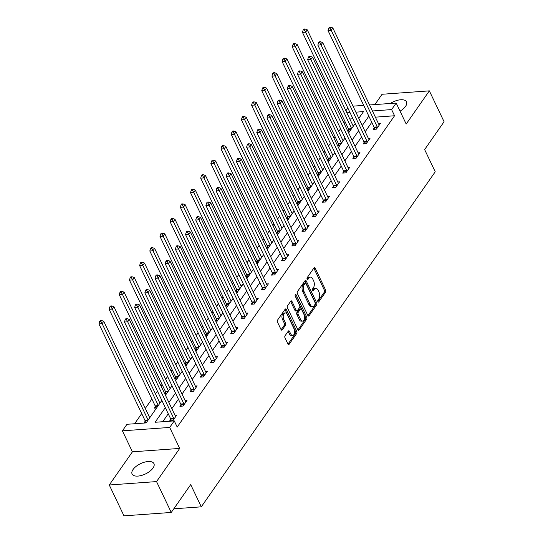 <?xml version="1.0" encoding="UTF-8"?>
<svg xmlns="http://www.w3.org/2000/svg" width="543" height="543" viewBox="0 0 543 543"><rect width="100%" height="100%" fill="white"/><g stroke="black" fill="none" stroke-linecap="round" stroke-linejoin="round"><path stroke-width="0.81" d="M317.886 301.684A1.066 0.597 85.9 0 0 318.408 302.105A1.066 0.597 85.9 0 0 318.734 301.888L325.542 292.148A1.52 0.855 85.9 0 0 325.603 290.016L315.198 268.208A1.52 0.855 85.9 0 0 314.451 267.604A1.52 0.855 85.9 0 0 313.983 267.909L307.175 277.656A1.066 0.597 85.9 0 0 307.134 279.143A1.066 0.597 85.9 0 0 307.657 279.564A1.066 0.597 85.9 0 0 307.99 279.353L308.865 278.091A4.873 2.742 85.9 0 1 310.365 277.106A4.873 2.742 85.9 0 1 312.768 279.034L313.63 280.853A4.873 2.742 85.9 0 1 313.433 287.661L312.551 288.924A1.066 0.597 85.9 0 0 312.51 290.417A1.066 0.597 85.9 0 0 313.033 290.838A1.066 0.597 85.9 0 0 313.359 290.62L314.241 289.358A4.873 2.742 85.9 0 1 315.741 288.381A4.873 2.742 85.9 0 1 318.144 290.301L319.006 292.12A4.873 2.742 85.9 0 1 318.809 298.935L317.926 300.191A1.066 0.597 85.9 0 0 317.886 301.684M152.977 468.093A12.095 5.702 -25.5 0 0 153.927 463.6A12.095 5.702 -25.5 0 0 144.411 462.195A12.095 5.702 -25.5 0 0 133.042 469.525A12.095 5.702 -25.5 0 0 132.092 474.012A12.095 5.702 -25.5 0 0 141.608 475.417A12.095 5.702 -25.5 0 0 152.977 468.093M400.042 111.139A12.095 5.702 -25.5 0 0 405.567 106.333A12.095 5.702 -25.5 0 0 406.517 101.84A12.095 5.702 -25.5 0 0 390.329 103.469M285.061 335.737A1.52 0.855 85.9 0 0 285 337.868L287.919 343.984A1.52 0.855 85.9 0 0 288.666 344.588A1.52 0.855 85.9 0 0 289.141 344.282L296.695 333.463A1.52 0.855 85.9 0 0 296.756 331.332L286.351 309.517A1.52 0.855 85.9 0 0 285.604 308.919A1.52 0.855 85.9 0 0 285.136 309.225L277.582 320.044A1.52 0.855 85.9 0 0 277.514 322.175L281.043 329.567A1.52 0.855 85.9 0 0 281.79 330.171A1.52 0.855 85.9 0 0 282.258 329.859L285.496 325.23A1.52 0.855 85.9 0 0 285.557 323.099L283.806 319.433A4.072 2.294 85.9 0 1 283.358 315.245A4.072 2.294 85.9 0 1 285.231 312.924A4.072 2.294 85.9 0 1 287.233 314.533L294.082 328.888A4.072 2.294 85.9 0 1 294.53 333.076A4.072 2.294 85.9 0 1 292.663 335.404A4.072 2.294 85.9 0 1 290.654 333.796L289.514 331.4A1.52 0.855 85.9 0 0 288.767 330.802A1.52 0.855 85.9 0 0 288.299 331.108L285.061 335.737M171.262 512.449L123.98 515.85L109.258 484.987L156.54 481.587L171.262 512.449L190.702 484.607L201.297 506.829L435.228 171.792L424.633 149.569L444.072 121.727L429.35 90.864L406.191 124.035L396.18 103.048L391.618 109.591L394.557 115.761L177.201 427.07L174.255 420.893L169.688 427.436L122.406 430.837L126.974 424.293L146.142 422.916L161.862 400.401M156.54 481.587L179.699 448.423L169.688 427.436M307.833 315.463A1.52 0.855 85.9 0 0 308.58 316.067A1.52 0.855 85.9 0 0 309.048 315.761L316.61 304.942A1.52 0.855 85.9 0 0 316.671 302.811L306.266 281.002A1.52 0.855 85.9 0 0 305.519 280.398A1.52 0.855 85.9 0 0 305.051 280.704L297.489 291.523A1.52 0.855 85.9 0 0 297.428 293.654L307.833 315.463M306.652 319.203L299.098 330.022A1.52 0.855 85.9 0 1 298.623 330.327A1.52 0.855 85.9 0 1 297.876 329.723L287.471 307.915A1.52 0.855 85.9 0 1 287.539 305.784L290.77 301.155A1.52 0.855 85.9 0 1 291.238 300.849A1.52 0.855 85.9 0 1 291.985 301.453L296.206 310.297A1.52 0.855 85.9 0 0 296.953 310.895A1.52 0.855 85.9 0 0 297.421 310.589L299.573 307.521A1.52 0.855 85.9 0 0 299.634 305.39L295.243 296.179A1.066 0.597 85.9 0 1 295.12 295.087A1.066 0.597 85.9 0 1 295.609 294.476A1.066 0.597 85.9 0 1 296.139 294.897L306.714 317.071A1.52 0.855 85.9 0 1 306.652 319.203L305.37 319.291L297.971 329.893M429.35 90.864L382.068 94.265L374.867 104.582M173.808 508.805L201.297 506.829M394.557 115.761L375.376 117.159L372.437 110.989M371.785 122.304L365.201 131.732M361.611 136.884L355.027 146.311M351.43 151.456L344.846 160.884M341.255 166.029L334.671 175.457M331.081 180.609L324.497 190.036M320.899 195.181L314.316 204.609M310.725 209.754L304.141 219.182M300.55 224.334L293.967 233.761M290.369 238.906L283.785 248.334M280.195 253.479L273.611 262.907M270.02 268.059L263.436 277.487M259.839 282.631L253.262 292.059M249.665 297.204L243.081 306.632M239.49 311.784L232.906 321.212M229.309 326.357L222.732 335.784M219.134 340.929L212.551 350.357M208.96 355.509L202.376 364.937M198.779 370.082L192.202 379.509M188.604 384.654L182.02 394.082M178.43 399.234L171.846 408.662M168.249 413.807L162.724 421.728M374.283 127.849L373.231 129.363L376.421 129.132L380.338 123.526L378.478 123.661M364.109 142.429L363.05 143.936L366.247 143.712L370.163 138.105L368.303 138.234M353.934 157.002L352.875 158.515L356.072 158.284L359.982 152.678L358.129 152.814M343.753 171.574L342.701 173.088L345.891 172.857L349.807 167.251L347.948 167.387M333.578 186.154L332.52 187.661L335.717 187.437L339.633 181.83L337.773 181.959M323.404 200.727L322.345 202.24L325.542 202.01L329.452 196.403L327.599 196.539M313.223 215.299L312.171 216.813L315.361 216.582L319.277 210.976L317.417 211.112M303.048 229.879L301.989 231.386L305.186 231.162L309.103 225.555L307.243 225.684M292.874 244.452L291.815 245.965L295.012 245.735L298.921 240.128L297.069 240.264M282.693 259.025L281.641 260.538L284.831 260.307L288.747 254.701L286.887 254.837M272.518 273.604L271.466 275.111L274.656 274.887L278.573 269.28L276.713 269.409M262.344 288.177L261.285 289.69L264.482 289.46L268.398 283.853L266.538 283.989M252.162 302.75L251.11 304.263L254.307 304.032L258.217 298.426L256.357 298.562M241.988 317.329L240.936 318.836L244.126 318.605L248.042 313.006L246.183 313.135M231.813 331.902L230.755 333.416L233.952 333.185L237.868 327.578L236.008 327.714M221.632 346.475L220.58 347.988L223.777 347.758L227.687 342.151L225.834 342.287M211.458 361.047L210.406 362.561L213.596 362.33L217.512 356.731L215.652 356.86M201.283 375.627L200.224 377.141L203.421 376.91L207.338 371.303L205.478 371.439M191.109 390.2L190.05 391.713L193.247 391.483L197.157 385.876L195.304 386.012M180.928 404.773L179.876 406.286L183.066 406.055L186.982 400.456L185.122 400.585M170.753 419.352L169.694 420.866L172.891 420.635L176.808 415.028L174.948 415.164M345.239 122.08L344.187 123.587M340.597 128.732L338.656 131.508M335.065 136.653L334.013 138.16M330.416 143.311L328.481 146.081M324.89 151.226L323.832 152.739M320.241 157.884L318.307 160.653M314.709 165.805L313.657 167.312M310.067 172.457L308.132 175.233M304.535 180.378L303.483 181.885M299.885 187.036L297.951 189.806M294.36 194.951L293.301 196.464M289.711 201.609L287.776 204.378M284.179 209.53L283.127 211.037M279.536 216.182L277.602 218.958M274.005 224.103L272.953 225.61M269.355 230.761L267.421 233.531M263.83 238.676L262.771 240.189M259.181 245.334L257.246 248.103M253.649 253.255L252.597 254.762M249.006 259.907L247.072 262.683M243.474 267.828L242.422 269.335M238.825 274.486L236.891 277.256M233.3 282.401L232.241 283.914M228.651 289.059L226.716 291.829M223.119 296.98L222.067 298.487M218.476 303.632L216.542 306.408M212.944 311.553L211.892 313.06M208.295 318.212L206.36 320.981M202.77 326.126L201.718 327.639M198.12 332.784L196.186 335.554M192.589 340.705L191.536 342.212M187.946 347.357L186.011 350.133M182.414 355.278L181.362 356.785M177.765 361.937L175.83 364.706M172.24 369.851L171.188 371.364M167.59 376.509L165.656 379.279M162.065 384.43L161.006 385.937M157.416 391.082L155.481 393.858M151.884 399.003L145.3 408.431M141.709 413.576L134.61 423.744M358.808 118.333L363.505 111.607L355.862 112.157M352.964 118.754L349.814 118.978M348.728 129.689L347.758 131.073M352.923 125.501L353.853 125.433M347.812 131.189L349.936 131.039M338.554 144.262L337.583 145.653M342.748 140.074L343.678 140.006M337.637 145.768L339.762 145.612M328.372 158.841L327.409 160.226M332.567 154.646L333.497 154.579M327.463 160.341L329.587 160.185M318.198 173.414L317.227 174.798M322.393 169.226L323.323 169.158M317.282 174.914L319.406 174.765M308.024 187.987L307.053 189.378M312.218 183.799L313.148 183.731M307.107 189.493L309.232 189.337M297.842 202.566L296.878 203.951M302.037 198.371L302.967 198.304M296.933 204.066L299.057 203.91M287.668 217.139L286.697 218.524M291.863 212.951L292.792 212.883M286.752 218.639L288.876 218.49M277.493 231.712L276.523 233.103M281.688 227.524L282.618 227.456M276.577 233.219L278.702 233.062M267.312 246.291L266.348 247.676M271.507 242.097L272.437 242.029M266.403 247.791L268.527 247.635M257.138 260.864L256.167 262.249M261.332 256.676L262.262 256.608M256.221 262.364L258.346 262.215M246.963 275.437L245.993 276.821M251.158 271.249L252.088 271.181M246.047 276.944L248.171 276.787M236.782 290.016L235.818 291.401M240.977 285.822L241.906 285.754M235.872 291.516L237.997 291.36M226.607 304.589L225.637 305.974M230.802 300.401L231.732 300.333M225.691 306.089L227.816 305.94M216.433 319.162L215.462 320.546M220.628 314.974L221.558 314.906M215.517 320.662L217.641 320.513M206.252 333.741L205.288 335.126M210.446 329.547L211.376 329.479M205.342 335.241L207.467 335.085M196.077 348.314L195.107 349.699M200.272 344.126L201.202 344.058M195.168 349.814L197.285 349.665M185.903 362.887L184.932 364.272M190.098 358.699L191.027 358.631M184.987 364.387L187.111 364.238M175.722 377.466L174.758 378.851M179.916 373.272L180.846 373.204M174.812 378.966L176.937 378.81M165.547 392.039L164.577 393.424M169.742 387.851L170.672 387.783M164.638 393.539L166.755 393.39M155.373 406.612L154.314 408.126L156.581 407.963M159.567 402.424L160.497 402.356M145.191 421.185L144.139 422.698L146.406 422.535M149.393 416.997L150.316 416.929M179.699 448.423L132.417 451.824L109.258 484.987M132.417 451.824L122.406 430.837M345.891 110.758L347.825 107.989M165.31 407.637L155.088 422.271L174.255 420.893M368.84 116.134L362.256 125.562M358.665 130.707L352.081 140.135M348.484 145.286L341.907 154.714M338.309 159.859L331.725 169.287M328.135 174.432L321.551 183.86M317.96 189.012L311.377 198.439M307.779 203.584L301.195 213.012M297.605 218.157L291.021 227.585M287.43 232.737L280.846 242.164M277.249 247.309L270.665 256.737M267.075 261.882L260.491 271.31M256.9 276.462L250.316 285.889M246.719 291.034L240.135 300.462M236.544 305.607L229.96 315.035M226.37 320.187L219.786 329.608M216.189 334.76L209.612 344.187M206.014 349.332L199.43 358.76M195.84 363.912L189.256 373.333M185.658 378.485L179.081 387.912M175.484 393.057L168.9 402.485M391.618 109.591L372.45 110.969M352.998 106.15L363.715 105.383M369.559 104.962L396.18 103.048M350.018 112.577L346.868 112.808M165.452 395.256L172.036 385.829M175.633 380.684L182.21 371.256M185.808 366.104L192.392 356.676M195.982 351.531L202.566 342.104M206.157 336.959L212.741 327.531M216.338 322.379L222.922 312.951M226.512 307.806L233.096 298.378M236.687 293.234L243.271 283.806M246.868 278.654L253.452 269.226M257.043 264.081L263.626 254.653M267.217 249.508L273.801 240.081M277.398 234.929L283.982 225.501M287.573 220.356L294.157 210.928M297.747 205.783L304.331 196.356M307.929 191.204L314.506 181.776M318.103 176.631L324.687 167.203M328.277 162.058L334.861 152.631M338.459 147.479L345.036 138.051M348.633 132.906L355.217 123.478M315.741 288.381L314.465 288.469A4.873 2.742 85.9 0 0 312.965 289.453L314.241 289.358M312.429 290.213L312.965 289.453M310.365 277.106L309.089 277.201A4.873 2.742 85.9 0 0 307.589 278.186L308.865 278.091M307.06 278.946L307.589 278.186M317.804 301.48L324.259 292.236A1.52 0.855 85.9 0 0 324.327 290.111L313.922 268.296A1.52 0.855 85.9 0 0 313.827 268.127M307.929 315.632L315.327 305.03A1.52 0.855 85.9 0 0 315.395 302.899L304.99 281.091A1.52 0.855 85.9 0 0 304.894 280.921M315.096 304.25A1.066 0.597 85.9 0 0 315.137 302.763L306.008 283.616A1.066 0.597 85.9 0 0 305.478 283.195A1.066 0.597 85.9 0 0 305.152 283.412L304.223 284.742A4.873 2.742 85.9 0 0 304.026 291.55L310.27 304.637A4.873 2.742 85.9 0 0 312.666 306.564A4.873 2.742 85.9 0 0 314.166 305.58L315.096 304.25M305.478 283.195L304.202 283.29A1.066 0.597 85.9 0 0 303.876 283.5L305.152 283.412M312.666 306.564L311.39 306.652A4.873 2.742 85.9 0 1 308.987 304.732L302.75 291.645A4.873 2.742 85.9 0 1 302.946 284.831L303.876 283.5M296.953 310.895L295.677 310.99A1.52 0.855 85.9 0 1 294.93 310.386L290.709 301.541A1.52 0.855 85.9 0 0 290.62 301.372M295.087 295.46L305.438 317.16L306.714 317.071M300.584 319.474A4.072 2.294 85.9 0 0 302.587 321.083A4.072 2.294 85.9 0 0 304.46 318.755A4.072 2.294 85.9 0 0 304.012 314.567L301.596 309.51A1.52 0.855 85.9 0 0 300.849 308.906A1.52 0.855 85.9 0 0 300.381 309.211L298.236 312.286A1.52 0.855 85.9 0 0 298.175 314.417L300.584 319.474L299.308 319.569A4.072 2.294 85.9 0 0 301.311 321.178L302.587 321.083M300.849 308.906L299.573 309.001A1.52 0.855 85.9 0 0 299.098 309.306L300.381 309.211M299.308 319.569L296.892 314.506A1.52 0.855 85.9 0 1 296.953 312.381L299.098 309.306M305.37 319.291A1.52 0.855 85.9 0 0 305.438 317.16M292.663 335.404L291.381 335.493A4.072 2.294 85.9 0 1 289.378 333.884L288.238 331.495A1.52 0.855 85.9 0 0 288.143 331.325M285.231 312.924L283.948 313.012A4.072 2.294 85.9 0 0 282.082 315.34A4.072 2.294 85.9 0 0 282.53 319.528L283.806 319.433M281.131 329.737L284.213 325.325A1.52 0.855 85.9 0 0 284.281 323.194L282.53 319.528M288.014 344.153L295.412 333.551A1.52 0.855 85.9 0 0 295.48 331.42L285.075 309.612A1.52 0.855 85.9 0 0 284.98 309.442M353.283 126.247L307.284 29.824L305.655 32.159L302.465 32.39L348.504 128.922A1.548 0.876 -94.1 0 1 348.681 129.451L349.013 131.107M304.419 29.919L305.071 28.989L303.795 29.078L303.143 30.014L304.419 29.919L305.655 32.159L351.647 128.582M305.071 28.989L307.284 29.824M302.465 32.39L303.143 30.014M377.48 127.619L377.433 127.388A1.548 0.876 85.9 0 0 377.256 126.858L331.216 30.32L332.845 27.985L378.892 124.523A1.548 0.876 85.9 0 0 379.157 124.917L379.279 125.039M374.575 129.268L374.236 127.612A1.548 0.876 85.9 0 0 374.066 127.089L328.02 30.551L331.216 30.32L329.981 28.087L330.633 27.15L329.357 27.245L328.698 28.175L329.981 28.087M328.698 28.175L328.02 30.551M332.845 27.985L330.633 27.15M343.101 140.827L297.109 44.397L295.48 46.732L292.283 46.963L338.33 143.501A1.548 0.876 -94.1 0 1 338.499 144.024L338.839 145.68M294.245 44.499L294.897 43.562L293.62 43.657L292.969 44.587L294.245 44.499L295.48 46.732L341.472 143.162M294.897 43.562L297.109 44.397M292.283 46.963L292.969 44.587M332.927 155.4L286.935 58.97L285.306 61.311L282.109 61.535L328.155 158.074A1.548 0.876 -94.1 0 1 328.325 158.604L328.658 160.253M284.07 59.072L284.722 58.135L283.446 58.23L282.788 59.167L284.07 59.072L285.306 61.311L331.298 157.735M284.722 58.135L286.935 58.97M282.109 61.535L282.788 59.167M367.306 142.198L367.258 141.961A1.548 0.876 85.9 0 0 367.082 141.431L321.035 44.899L322.671 42.558L368.711 139.096A1.548 0.876 85.9 0 0 368.982 139.49L369.104 139.612M364.394 143.841L364.061 142.191A1.548 0.876 85.9 0 0 363.885 141.662L317.845 45.123L321.035 44.899L319.8 42.659L320.458 41.723L319.175 41.818L318.524 42.754L319.8 42.659M318.524 42.754L317.845 45.123M322.671 42.558L320.458 41.723M357.124 156.771L357.077 156.533A1.548 0.876 85.9 0 0 356.907 156.004L310.861 59.472L312.49 57.137L358.536 153.669A1.548 0.876 85.9 0 0 358.801 154.063L358.93 154.192M354.219 158.413L353.887 156.764A1.548 0.876 85.9 0 0 353.71 156.235L307.664 59.703L310.861 59.472L309.625 57.232L310.277 56.302L309.001 56.391L308.349 57.327L309.625 57.232M308.349 57.327L307.664 59.703M312.49 57.137L310.277 56.302M322.752 169.973L276.76 73.549L275.125 75.884L271.934 76.115L317.974 172.647A1.548 0.876 -94.1 0 1 318.15 173.176L318.483 174.832M273.889 73.644L274.541 72.714L273.265 72.803L272.613 73.739L273.889 73.644L275.125 75.884L321.117 172.307M274.541 72.714L276.76 73.549M271.934 76.115L272.613 73.739M312.571 184.552L266.579 88.122L264.95 90.457L261.753 90.688L307.8 187.226A1.548 0.876 -94.1 0 1 307.976 187.749L308.309 189.405M263.715 88.224L264.366 87.287L263.09 87.382L262.439 88.312L263.715 88.224L264.95 90.457L310.942 186.887M264.366 87.287L266.579 88.122M261.753 90.688L262.439 88.312M302.397 199.125L256.405 102.695L254.776 105.03L251.579 105.261L297.625 201.799A1.548 0.876 -94.1 0 1 297.795 202.329L298.134 203.978M253.54 102.797L254.192 101.86L252.916 101.955L252.257 102.892L253.54 102.797L254.776 105.03L300.768 201.46M254.192 101.86L256.405 102.695M251.579 105.261L252.257 102.892M346.95 171.344L346.902 171.113A1.548 0.876 85.9 0 0 346.733 170.583L300.686 74.045L302.315 71.71L348.362 168.249A1.548 0.876 85.9 0 0 348.626 168.642L348.755 168.764M344.045 172.993L343.705 171.337A1.548 0.876 85.9 0 0 343.536 170.814L297.489 74.276L300.686 74.045L299.451 71.812L300.103 70.875L298.826 70.97L298.175 71.9L299.451 71.812M298.175 71.9L297.489 74.276M302.315 71.71L300.103 70.875M336.775 185.923L336.728 185.686A1.548 0.876 85.9 0 0 336.551 185.156L290.505 88.618L292.141 86.283L338.18 182.821A1.548 0.876 85.9 0 0 338.452 183.215L338.574 183.337M333.864 187.566L333.531 185.916A1.548 0.876 85.9 0 0 333.361 185.387L287.315 88.848L290.505 88.618L289.27 86.385L289.928 85.448L288.645 85.543L287.994 86.473L289.27 86.385M287.994 86.473L287.315 88.848M292.141 86.283L289.928 85.448M326.594 200.496L326.547 200.258A1.548 0.876 85.9 0 0 326.377 199.729L280.331 103.197L281.96 100.862L328.006 197.394A1.548 0.876 85.9 0 0 328.271 197.788L328.4 197.917M323.689 202.139L323.356 200.489A1.548 0.876 85.9 0 0 323.18 199.96L277.134 103.428L280.331 103.197L279.095 100.957L279.747 100.027L278.471 100.116L277.819 101.052L279.095 100.957M277.819 101.052L277.134 103.428M281.96 100.862L279.747 100.027M292.222 213.698L246.23 117.274L244.594 119.609L241.404 119.84L287.444 216.372A1.548 0.876 -94.1 0 1 287.62 216.901L287.953 218.551M243.359 117.369L244.017 116.44L242.735 116.528L242.083 117.464L243.359 117.369L244.594 119.609L290.593 216.033M244.017 116.44L246.23 117.274M241.404 119.84L242.083 117.464M316.42 215.069L316.372 214.838A1.548 0.876 85.9 0 0 316.202 214.309L270.156 117.77L271.785 115.435L317.831 211.974A1.548 0.876 85.9 0 0 318.096 212.367L318.225 212.489M313.515 216.718L313.175 215.062A1.548 0.876 85.9 0 0 313.006 214.539L266.959 118.001L270.156 117.77L268.921 115.537L269.572 114.6L268.296 114.695L267.645 115.625L268.921 115.537M267.645 115.625L266.959 118.001M271.785 115.435L269.572 114.6M282.041 228.277L236.049 131.847L234.42 134.182L231.223 134.413L277.269 230.951A1.548 0.876 -94.1 0 1 277.446 231.474L277.778 233.13M233.185 131.949L233.836 131.012L232.56 131.107L231.909 132.037L233.185 131.949L234.42 134.182L280.412 230.612M233.836 131.012L236.049 131.847M231.223 134.413L231.909 132.037M306.245 229.648L306.198 229.411A1.548 0.876 85.9 0 0 306.021 228.881L259.975 132.343L261.611 130.008L307.65 226.546A1.548 0.876 85.9 0 0 307.922 226.94L308.044 227.062M303.333 231.291L303.001 229.641A1.548 0.876 85.9 0 0 302.831 229.112L256.785 132.573L259.975 132.343L258.739 130.11L259.398 129.173L258.115 129.268L257.463 130.198L258.739 130.11M257.463 130.198L256.785 132.573M261.611 130.008L259.398 129.173M271.867 242.85L225.874 146.42L224.245 148.755L221.049 148.986L267.095 245.524A1.548 0.876 -94.1 0 1 267.265 246.054L267.604 247.703M223.01 146.522L223.662 145.585L222.386 145.68L221.727 146.61L223.01 146.522L224.245 148.755L270.238 245.185M223.662 145.585L225.874 146.42M221.049 148.986L221.727 146.61M296.064 244.221L296.016 243.983A1.548 0.876 85.9 0 0 295.847 243.454L249.8 146.922L251.429 144.587L297.476 241.119A1.548 0.876 85.9 0 0 297.747 241.513L297.869 241.642M293.159 245.864L292.826 244.214A1.548 0.876 85.9 0 0 292.65 243.685L246.603 147.153L249.8 146.922L248.565 144.682L249.217 143.752L247.941 143.841L247.289 144.777L248.565 144.682M247.289 144.777L246.603 147.153M251.429 144.587L249.217 143.752M261.692 257.423L215.7 160.999L214.064 163.334L210.874 163.565L256.914 260.097A1.548 0.876 -94.1 0 1 257.09 260.626L257.423 262.276M212.829 161.095L213.487 160.165L212.204 160.253L211.553 161.19L212.829 161.095L214.064 163.334L260.063 259.758M213.487 160.165L215.7 160.999M210.874 163.565L211.553 161.19M285.889 258.794L285.842 258.563A1.548 0.876 85.9 0 0 285.672 258.034L239.626 161.495L241.255 159.16L287.301 255.699A1.548 0.876 85.9 0 0 287.566 256.092L287.695 256.215M282.984 260.443L282.645 258.787A1.548 0.876 85.9 0 0 282.475 258.264L236.429 161.726L239.626 161.495L238.391 159.262L239.042 158.325L237.766 158.413L237.115 159.35L238.391 159.262M237.115 159.35L236.429 161.726M241.255 159.16L239.042 158.325M251.518 272.002L205.519 175.572L203.89 177.907L200.693 178.138L246.739 274.677A1.548 0.876 -94.1 0 1 246.916 275.199L247.248 276.855M202.654 175.674L203.306 174.737L202.03 174.826L201.378 175.762L202.654 175.674L203.89 177.907L249.882 274.337M203.306 174.737L205.519 175.572M200.693 178.138L201.378 175.762M275.715 273.373L275.668 273.136A1.548 0.876 85.9 0 0 275.491 272.606L229.445 176.068L231.08 173.733L277.127 270.271A1.548 0.876 85.9 0 0 277.392 270.665L277.514 270.787M272.803 275.016L272.471 273.367A1.548 0.876 85.9 0 0 272.301 272.837L226.255 176.299L229.445 176.068L228.216 173.835L228.868 172.898L227.585 172.993L226.933 173.923L228.216 173.835M226.933 173.923L226.255 176.299M231.08 173.733L228.868 172.898M241.336 286.575L195.344 190.145L193.715 192.48L190.518 192.711L236.565 289.249A1.548 0.876 -94.1 0 1 236.734 289.779L237.074 291.428M192.48 190.247L193.132 189.31L191.855 189.405L191.204 190.335L192.48 190.247L193.715 192.48L239.707 288.91M193.132 189.31L195.344 190.145M190.518 192.711L191.204 190.335M265.534 287.946L265.486 287.709A1.548 0.876 85.9 0 0 265.317 287.179L219.27 190.647L220.899 188.312L266.946 284.844A1.548 0.876 85.9 0 0 267.217 285.238L267.339 285.367M262.629 289.589L262.296 287.939A1.548 0.876 85.9 0 0 262.12 287.41L216.073 190.878L219.27 190.647L218.035 188.407L218.686 187.478L217.41 187.566L216.759 188.502L218.035 188.407M216.759 188.502L216.073 190.878M220.899 188.312L218.686 187.478M231.162 301.148L185.17 204.725L183.534 207.059L180.344 207.29L226.39 303.822A1.548 0.876 -94.1 0 1 226.56 304.351L226.893 306.001M182.299 204.82L182.957 203.89L181.674 203.978L181.023 204.915L182.299 204.82L183.534 207.059L229.533 303.483M182.957 203.89L185.17 204.725M180.344 207.29L181.023 204.915M255.359 302.519L255.312 302.288A1.548 0.876 85.9 0 0 255.142 301.759L209.096 205.22L210.725 202.885L256.771 299.424A1.548 0.876 85.9 0 0 257.036 299.817L257.165 299.94M252.454 304.168L252.115 302.512A1.548 0.876 85.9 0 0 251.945 301.989L205.899 205.451L209.096 205.22L207.86 202.987L208.512 202.05L207.236 202.139L206.584 203.075L207.86 202.987M206.584 203.075L205.899 205.451M210.725 202.885L208.512 202.05M220.987 315.727L174.989 219.297L173.36 221.632L170.163 221.863L216.209 318.402A1.548 0.876 -94.1 0 1 216.386 318.924L216.718 320.58M172.124 219.399L172.776 218.462L171.5 218.551L170.848 219.487L172.124 219.399L173.36 221.632L219.352 318.062M172.776 218.462L174.989 219.297M170.163 221.863L170.848 219.487M245.185 317.098L245.137 316.861A1.548 0.876 85.9 0 0 244.961 316.331L198.914 219.793L200.55 217.458L246.597 313.997A1.548 0.876 85.9 0 0 246.861 314.39L246.984 314.512M242.273 318.741L241.94 317.092A1.548 0.876 85.9 0 0 241.771 316.562L195.724 220.024L198.914 219.793L197.686 217.56L198.338 216.623L197.055 216.718L196.403 217.648L197.686 217.56M196.403 217.648L195.724 220.024M200.55 217.458L198.338 216.623M210.806 330.3L164.814 233.87L163.185 236.205L159.988 236.436L206.035 332.974A1.548 0.876 -94.1 0 1 206.204 333.504L206.544 335.153M161.95 233.972L162.601 233.035L161.325 233.13L160.674 234.06L161.95 233.972L163.185 236.205L209.177 332.635M162.601 233.035L164.814 233.87M159.988 236.436L160.674 234.06M235.004 331.671L234.956 331.434A1.548 0.876 85.9 0 0 234.786 330.904L188.74 234.372L190.369 232.037L236.415 328.569A1.548 0.876 85.9 0 0 236.687 328.963L236.809 329.092M232.099 333.314L231.766 331.664A1.548 0.876 85.9 0 0 231.589 331.135L185.543 234.603L188.74 234.372L187.505 232.132L188.156 231.203L186.88 231.291L186.229 232.228L187.505 232.132M186.229 232.228L185.543 234.603M190.369 232.037L188.156 231.203M200.632 344.873L154.64 248.45L153.004 250.785L149.814 251.015L195.86 347.547A1.548 0.876 -94.1 0 1 196.03 348.077L196.362 349.726M151.775 248.545L152.427 247.615L151.144 247.703L150.492 248.64L151.775 248.545L153.004 250.785L199.003 347.208M152.427 247.615L154.64 248.45M149.814 251.015L150.492 248.64M224.829 346.244L224.782 346.013A1.548 0.876 85.9 0 0 224.612 345.484L178.566 248.945L180.195 246.61L226.241 343.149A1.548 0.876 85.9 0 0 226.506 343.543L226.635 343.665M221.924 347.893L221.585 346.237A1.548 0.876 85.9 0 0 221.415 345.715L175.369 249.176L178.566 248.945L177.33 246.712L177.982 245.775L176.706 245.864L176.054 246.8L177.33 246.712M176.054 246.8L175.369 249.176M180.195 246.61L177.982 245.775M190.457 359.452L144.458 263.022L142.829 265.357L139.632 265.588L185.679 362.127A1.548 0.876 -94.1 0 1 185.855 362.649L186.188 364.305M141.594 263.124L142.246 262.188L140.97 262.276L140.318 263.212L141.594 263.124L142.829 265.357L188.821 361.787M142.246 262.188L144.458 263.022M139.632 265.588L140.318 263.212M214.655 360.824L214.607 360.586A1.548 0.876 85.9 0 0 214.431 360.057L168.391 263.518L170.02 261.183L216.066 357.722A1.548 0.876 85.9 0 0 216.331 358.115L216.453 358.237M211.743 362.466L211.41 360.817A1.548 0.876 85.9 0 0 211.241 360.287L165.194 263.749L168.391 263.518L167.156 261.285L167.807 260.348L166.525 260.443L165.873 261.373L167.156 261.285M165.873 261.373L165.194 263.749M170.02 261.183L167.807 260.348M180.276 374.025L134.284 277.595L132.655 279.93L129.458 280.161L175.504 376.699A1.548 0.876 -94.1 0 1 175.674 377.229L176.013 378.878M131.42 277.697L132.071 276.76L130.795 276.855L130.144 277.785L131.42 277.697L132.655 279.93L178.647 376.36M132.071 276.76L134.284 277.595M129.458 280.161L130.144 277.785M204.48 375.396L204.426 375.159A1.548 0.876 85.9 0 0 204.256 374.629L158.21 278.097L159.839 275.763L205.885 372.294A1.548 0.876 85.9 0 0 206.157 372.688L206.279 372.817M201.568 377.039L201.236 375.389A1.548 0.876 85.9 0 0 201.059 374.86L155.02 278.328L158.21 278.097L156.975 275.858L157.626 274.928L156.35 275.016L155.698 275.953L156.975 275.858M155.698 275.953L155.02 278.328M159.839 275.763L157.626 274.928M170.102 388.598L124.109 292.175L122.474 294.51L119.284 294.74L165.33 391.272A1.548 0.876 -94.1 0 1 165.5 391.802L165.832 393.451M121.245 292.27L121.897 291.34L120.614 291.428L119.962 292.365L121.245 292.27L122.474 294.51L168.473 390.933M121.897 291.34L124.109 292.175M119.284 294.74L119.962 292.365M194.299 389.969L194.251 389.738A1.548 0.876 85.9 0 0 194.082 389.209L148.035 292.67L149.664 290.335L195.711 386.874A1.548 0.876 85.9 0 0 195.975 387.261L196.104 387.39M191.394 391.618L191.055 389.962A1.548 0.876 85.9 0 0 190.885 389.433L144.838 292.901L148.035 292.67L146.8 290.437L147.452 289.5L146.176 289.589L145.524 290.525L146.8 290.437M145.524 290.525L144.838 292.901M149.664 290.335L147.452 289.5M159.927 403.177L113.928 306.747L112.299 309.082L109.102 309.313L155.149 405.852A1.548 0.876 -94.1 0 1 155.325 406.374L155.658 408.031M111.064 306.849L111.715 305.913L110.439 306.001L109.788 306.938L111.064 306.849L112.299 309.082L158.291 405.512M111.715 305.913L113.928 306.747M109.102 309.313L109.788 306.938M184.125 404.549L184.077 404.311A1.548 0.876 85.9 0 0 183.901 403.782L137.861 307.243L139.49 304.908L185.536 401.447A1.548 0.876 85.9 0 0 185.801 401.84L185.923 401.963M181.213 406.191L180.88 404.542A1.548 0.876 85.9 0 0 180.71 404.012L134.664 307.474L137.861 307.243L136.626 305.01L137.277 304.073L136.001 304.168L135.343 305.098L136.626 305.01M135.343 305.098L134.664 307.474M139.49 304.908L137.277 304.073M149.746 417.75L103.754 321.32L102.125 323.655L98.928 323.886L144.974 420.425A1.548 0.876 -94.1 0 1 145.144 420.954L145.483 422.603M100.889 321.422L101.541 320.485L100.265 320.58L99.613 321.51L100.889 321.422L102.125 323.655L148.117 420.085M101.541 320.485L103.754 321.32M98.928 323.886L99.613 321.51M173.95 419.121L173.903 418.884A1.548 0.876 85.9 0 0 173.726 418.354L127.68 321.823L129.315 319.488L175.355 416.019A1.548 0.876 85.9 0 0 175.627 416.413L175.749 416.542M171.038 420.764L170.706 419.115A1.548 0.876 85.9 0 0 170.529 418.585L124.49 322.053L127.68 321.823L126.444 319.583L127.096 318.653L125.82 318.741L125.168 319.678L126.444 319.583M125.168 319.678L124.49 322.053M129.315 319.488L127.096 318.653M318.055 301.942L318.734 301.888M307.304 279.401L307.99 279.353M312.68 290.668L313.359 290.62M313.922 268.296L315.198 268.208M324.327 290.111L325.603 290.016M324.259 292.236L325.542 292.148M304.99 281.091L306.266 281.002M315.395 302.899L316.671 302.811M315.327 305.03L316.61 304.942M308.078 315.829L309.048 315.761M302.946 284.831L304.223 284.742M302.75 291.645L304.026 291.55M308.987 304.732L310.27 304.637M298.121 330.09L299.098 330.022M290.709 301.541L291.985 301.453M294.93 310.386L296.206 310.297M295.154 294.964L296.139 294.897M296.953 312.381L298.236 312.286M296.892 314.506L298.175 314.417M288.238 331.495L289.514 331.4M289.378 333.884L290.654 333.796M284.281 323.194L285.557 323.099M284.213 325.325L285.496 325.23M281.281 329.934L282.258 329.859M285.075 309.612L286.351 309.517M295.48 331.42L296.756 331.332M295.412 333.551L296.695 333.463M288.163 344.35L289.141 344.282M348.504 128.922L351.565 128.705M348.681 129.451L351.172 129.275M377.433 127.388L374.236 127.612M377.256 126.858L374.066 127.089M338.33 143.501L341.391 143.277M338.499 144.024L340.99 143.847M328.155 158.074L331.216 157.857M328.325 158.604L330.816 158.42M367.258 141.961L364.061 142.191M367.082 141.431L363.885 141.662M357.077 156.533L353.887 156.764M356.907 156.004L353.71 156.235M317.974 172.647L321.035 172.43M318.15 173.176L320.641 173M307.8 187.226L310.861 187.002M307.976 187.749L310.46 187.573M297.625 201.799L300.686 201.575M297.795 202.329L300.286 202.145M346.902 171.113L343.705 171.337M346.733 170.583L343.536 170.814M336.728 185.686L333.531 185.916M336.551 185.156L333.361 185.387M326.547 200.258L323.356 200.489M326.377 199.729L323.18 199.96M287.444 216.372L290.505 216.155M287.62 216.901L290.111 216.725M316.372 214.838L313.175 215.062M316.202 214.309L313.006 214.539M277.269 230.951L280.331 230.727M277.446 231.474L279.93 231.298M306.198 229.411L303.001 229.641M306.021 228.881L302.831 229.112M267.095 245.524L270.156 245.3M267.265 246.054L269.756 245.87M296.016 243.983L292.826 244.214M295.847 243.454L292.65 243.685M256.914 260.097L259.975 259.88M257.09 260.626L259.581 260.45M285.842 258.563L282.645 258.787M285.672 258.034L282.475 258.264M246.739 274.677L249.8 274.453M246.916 275.199L249.407 275.023M275.668 273.136L272.471 273.367M275.491 272.606L272.301 272.837M236.565 289.249L239.626 289.025M236.734 289.779L239.225 289.595M265.486 287.709L262.296 287.939M265.317 287.179L262.12 287.41M226.39 303.822L229.445 303.605M226.56 304.351L229.051 304.175M255.312 302.288L252.115 302.512M255.142 301.759L251.945 301.989M216.209 318.402L219.27 318.178M216.386 318.924L218.877 318.748M245.137 316.861L241.94 317.092M244.961 316.331L241.771 316.562M206.035 332.974L209.096 332.75M206.204 333.504L208.695 333.321M234.956 331.434L231.766 331.664M234.786 330.904L231.589 331.135M195.86 347.547L198.921 347.33M196.03 348.077L198.521 347.9M224.782 346.013L221.585 346.237M224.612 345.484L221.415 345.715M185.679 362.127L188.74 361.903M185.855 362.649L188.346 362.473M214.607 360.586L211.41 360.817M214.431 360.057L211.241 360.287M175.504 376.699L178.566 376.475M175.674 377.229L178.165 377.046M204.426 375.159L201.236 375.389M204.256 374.629L201.059 374.86M165.33 391.272L168.391 391.055M165.5 391.802L167.991 391.625M194.251 389.738L191.055 389.962M194.082 389.209L190.885 389.433M155.149 405.852L158.21 405.628M155.325 406.374L157.816 406.198M184.077 404.311L180.88 404.542M183.901 403.782L180.71 404.012M144.974 420.425L148.035 420.201M145.144 420.954L147.635 420.771M173.903 418.884L170.706 419.115M173.726 418.354L170.529 418.585"/></g></svg>
